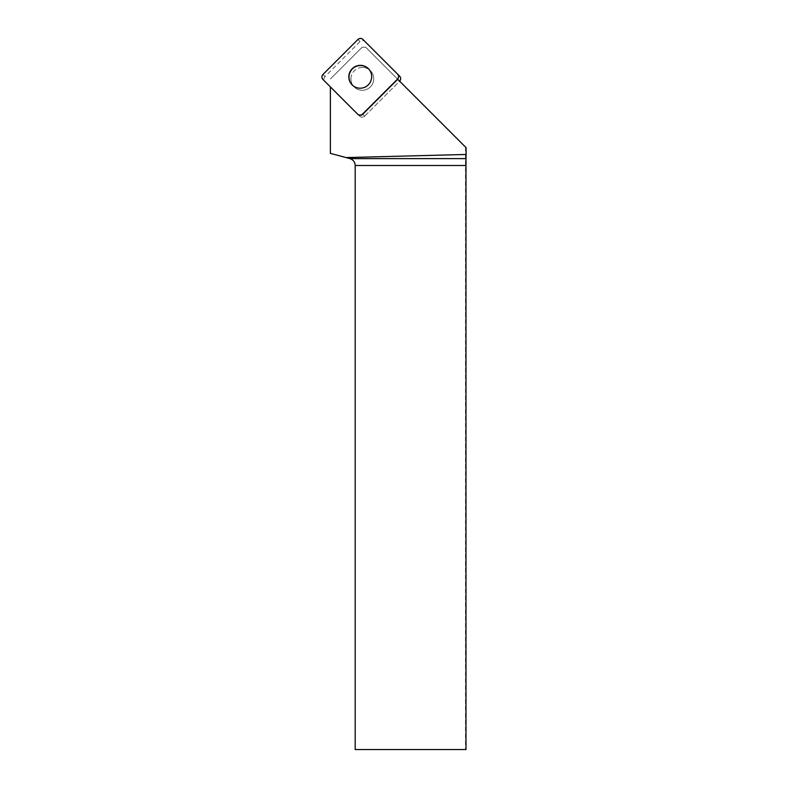 <?xml version="1.0" encoding="UTF-8"?>
<svg xmlns="http://www.w3.org/2000/svg" width="789" height="789" viewBox="0 0 789 789"><rect width="100%" height="100%" fill="white"/><g stroke="black" fill="none" stroke-linecap="round" stroke-linejoin="round"><path stroke-width="0.59" stroke-dasharray="3.94 2.96" d="M362.398 67.44A11.48 11.371 -45 0 0 354.222 86.977A11.48 11.371 -45 0 0 370.376 86.898A11.48 11.371 -45 0 0 362.398 67.44M466.072 147.632L365.662 47.232L362.121 47.251L330.374 78.999L362.121 47.251L365.662 47.232L399.619 81.188L364.646 116.161A3.531 3.501 135 0 1 359.666 116.18L325.019 81.533A3.531 3.501 135 0 1 325.038 76.553L360.031 41.561A3.531 3.501 135 0 1 365.011 41.541L399.668 76.188M365.011 41.541L362.92 39.45M357.772 114.287L359.666 116.18A3.531 3.501 -45 0 0 364.646 116.161L362.753 114.267L364.646 116.161L399.619 81.188L397.725 79.285M322.928 79.442L325.019 81.533M330.374 86.889L330.374 153.372L349.921 158.609A7.121 7.121 0 0 1 355.198 165.493L355.198 749.55L465.983 749.55M465.5 147.06L465.5 749.55M350.918 78.92A11.48 11.371 135 0 1 370.455 70.744A11.48 11.371 135 0 1 370.376 86.898A11.48 11.371 135 0 1 350.918 78.92M368.463 68.751A11.48 11.371 135 0 1 360.386 88.388A11.48 11.371 135 0 1 352.229 84.985M325.038 76.553L322.957 74.472M357.95 39.47L360.031 41.561"/><path stroke-width="1.18" d="M397.577 74.107L399.668 76.188A3.531 3.501 135 0 1 399.638 81.168L397.548 79.078A3.531 3.501 -45 0 0 397.577 74.107L362.92 39.45A3.531 3.501 -45 0 0 357.95 39.47L322.957 74.472A3.531 3.501 -45 0 0 322.928 79.442L357.585 114.099A3.531 3.501 -45 0 0 362.555 114.07L397.548 79.078M362.555 114.07L362.753 114.267A3.531 3.501 135 0 1 357.772 114.287L357.585 114.099M360.307 65.349A11.48 11.371 -45 0 0 352.131 84.896A11.48 11.371 -45 0 0 368.295 84.817A11.48 11.371 -45 0 0 360.307 65.349M330.374 86.889L330.374 153.372L346.046 157.573L466.072 154.466L466.072 147.632L397.725 79.285L362.753 114.267M346.046 157.573L349.921 158.609L466.003 158.609L466.072 154.466M466.003 158.609L465.983 165.493L355.198 165.493L355.198 749.55L465.983 749.55L465.983 165.493M349.921 158.609C353.225 159.723 354.981 162.021 355.198 165.493M352.229 84.985A11.48 11.371 135 0 1 356.056 66.454A11.48 11.371 135 0 1 368.463 68.751M322.957 74.462C321.596 76.129 321.587 77.795 322.938 79.452L357.575 114.089C359.232 115.441 360.898 115.431 362.565 114.06L397.538 79.087C398.909 77.421 398.918 75.754 397.567 74.097L362.93 39.46C361.273 38.109 359.606 38.119 357.94 39.48L322.957 74.462"/></g></svg>

